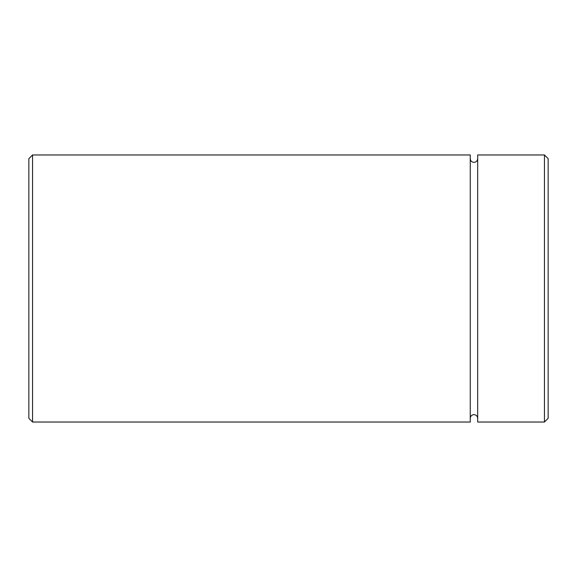 <?xml version="1.0" encoding="UTF-8"?>
<svg xmlns="http://www.w3.org/2000/svg" width="577" height="577" viewBox="0 0 577 577"><rect width="100%" height="100%" fill="white"/><g stroke="black" fill="none" stroke-linecap="round" stroke-linejoin="round"><path stroke-width="0.87" d="M32.557 422.032L28.85 418.325L28.85 158.675L32.557 154.968L32.557 422.032L470.255 422.032L470.255 154.968L32.557 154.968M544.443 154.968L548.15 158.675L548.15 418.325L544.443 422.032L544.443 154.968L477.677 154.968L477.677 422.032L544.443 422.032M470.255 158.675C470.479 160.925 471.712 162.166 473.962 162.382C476.22 162.166 477.453 160.925 477.677 158.675M477.677 418.325C477.453 416.075 476.22 414.834 473.962 414.618C471.712 414.834 470.479 416.075 470.255 418.325"/></g></svg>
